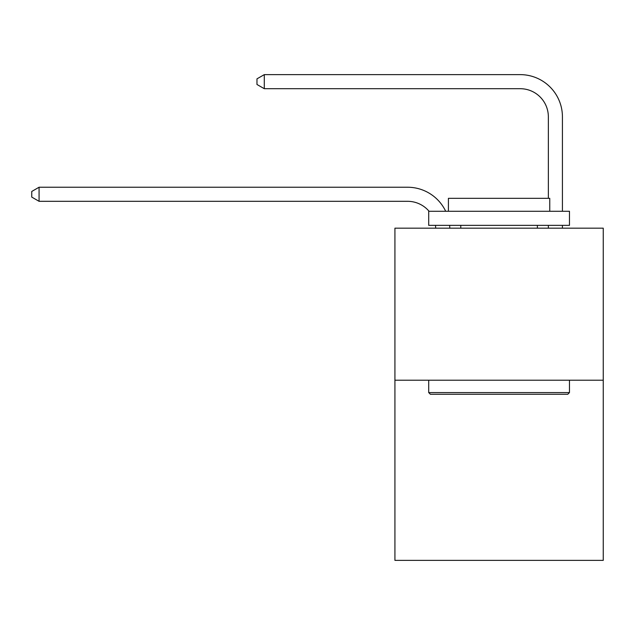 <?xml version="1.0" encoding="UTF-8"?>
<svg xmlns="http://www.w3.org/2000/svg" width="635" height="635" viewBox="0 0 635 635"><rect width="100%" height="100%" fill="white"/><g stroke="black" fill="none" stroke-linecap="round" stroke-linejoin="round"><path stroke-width="0.95" d="M603.25 380.198L603.25 228.171L394.922 228.171L394.922 560.372L603.25 560.372L603.25 380.198L394.922 380.198M435.713 228.171A28.154 28.154 0 0 0 435.443 225.354A28.154 28.154 0 0 1 435.713 228.171A28.154 28.154 0 0 0 435.443 225.354A28.154 28.154 0 0 1 435.713 228.171A28.154 28.154 0 0 0 435.443 225.354A28.154 28.154 0 0 1 435.713 228.171A28.154 28.154 0 0 0 435.443 225.354A28.154 28.154 0 0 1 435.713 228.171A28.154 28.154 0 0 0 435.443 225.354A28.154 28.154 0 0 1 435.713 228.171A28.154 28.154 0 0 0 435.443 225.354A28.154 28.154 0 0 1 435.713 228.171A28.154 28.154 0 0 0 435.443 225.354A28.154 28.154 0 0 1 435.713 228.171A28.154 28.154 0 0 0 435.443 225.354A28.154 28.154 0 0 1 435.713 228.171A28.154 28.154 0 0 0 435.443 225.354A28.154 28.154 0 0 1 435.713 228.171A28.154 28.154 0 0 0 435.443 225.354A28.154 28.154 0 0 1 435.713 228.171A28.154 28.154 0 0 0 435.443 225.354A28.154 28.154 0 0 1 435.713 228.171A28.154 28.154 0 0 0 435.443 225.354A28.154 28.154 0 0 1 435.713 228.171A28.154 28.154 0 0 0 435.443 225.354A28.154 28.154 0 0 1 435.713 228.171A28.154 28.154 0 0 0 435.443 225.354A28.154 28.154 0 0 1 435.713 228.171A28.154 28.154 0 0 0 435.443 225.354M429.077 211.28A28.154 28.154 0 0 0 407.591 201.311A28.154 28.154 0 0 1 429.077 211.28A28.154 28.154 0 0 0 407.591 201.311A28.154 28.154 0 0 1 429.077 211.28A28.154 28.154 0 0 0 407.591 201.311A28.154 28.154 0 0 1 429.077 211.28A28.154 28.154 0 0 0 407.591 201.311A28.154 28.154 0 0 1 429.077 211.28A28.154 28.154 0 0 0 407.591 201.311A28.154 28.154 0 0 1 429.077 211.28A28.154 28.154 0 0 0 407.591 201.311A28.154 28.154 0 0 1 429.077 211.28A28.154 28.154 0 0 0 407.591 201.311A28.154 28.154 0 0 1 429.077 211.28A28.154 28.154 0 0 0 407.591 201.311A28.154 28.154 0 0 1 429.077 211.28A28.154 28.154 0 0 0 407.591 201.311A28.154 28.154 0 0 1 429.077 211.28A28.154 28.154 0 0 0 407.591 201.311A28.154 28.154 0 0 1 429.077 211.28A28.154 28.154 0 0 0 407.591 201.311A28.154 28.154 0 0 1 429.077 211.28A28.154 28.154 0 0 0 407.591 201.311A28.154 28.154 0 0 1 429.077 211.28A28.154 28.154 0 0 0 407.591 201.311A28.154 28.154 0 0 1 429.077 211.28A28.154 28.154 0 0 0 407.591 201.311A28.154 28.154 0 0 1 429.077 211.28A28.154 28.154 0 0 0 407.591 201.311L39.068 201.311L31.75 197.088L31.75 191.46L39.068 187.238L407.591 187.238A42.227 42.227 0 0 1 445.699 211.28M548.354 198.326L548.354 116.856A28.154 28.154 0 0 0 520.2 88.702L264.295 88.702L256.969 84.479L256.969 78.851L264.295 74.628L520.2 74.628A42.227 42.227 0 0 1 562.427 116.856L562.427 211.28M39.068 187.238L407.591 187.238L39.068 187.238L407.591 187.238L39.068 187.238L407.591 187.238L39.068 187.238L407.591 187.238L39.068 187.238L407.591 187.238L39.068 187.238L407.591 187.238L39.068 187.238L407.591 187.238L39.068 187.238L407.591 187.238L39.068 187.238L407.591 187.238L39.068 187.238L407.591 187.238L39.068 187.238L407.591 187.238L39.068 187.238L407.591 187.238L39.068 187.238L407.591 187.238L39.068 187.238L407.591 187.238L39.068 187.238L39.068 201.311M548.354 116.856A28.154 28.154 0 0 0 520.2 88.702A28.154 28.154 0 0 1 548.354 116.856A28.154 28.154 0 0 0 520.2 88.702A28.154 28.154 0 0 1 548.354 116.856A28.154 28.154 0 0 0 520.2 88.702A28.154 28.154 0 0 1 548.354 116.856A28.154 28.154 0 0 0 520.2 88.702A28.154 28.154 0 0 1 548.354 116.856A28.154 28.154 0 0 0 520.2 88.702A28.154 28.154 0 0 1 548.354 116.856A28.154 28.154 0 0 0 520.2 88.702A28.154 28.154 0 0 1 548.354 116.856A28.154 28.154 0 0 0 520.2 88.702A28.154 28.154 0 0 1 548.354 116.856A28.154 28.154 0 0 0 520.2 88.702A28.154 28.154 0 0 1 548.354 116.856A28.154 28.154 0 0 0 520.2 88.702A28.154 28.154 0 0 1 548.354 116.856A28.154 28.154 0 0 0 520.2 88.702A28.154 28.154 0 0 1 548.354 116.856A28.154 28.154 0 0 0 520.2 88.702A28.154 28.154 0 0 1 548.354 116.856A28.154 28.154 0 0 0 520.2 88.702A28.154 28.154 0 0 1 548.354 116.856A28.154 28.154 0 0 0 520.2 88.702A28.154 28.154 0 0 1 548.354 116.856A28.154 28.154 0 0 0 520.2 88.702A28.154 28.154 0 0 1 548.354 116.856M264.295 74.628L520.2 74.628L264.295 74.628L520.2 74.628L264.295 74.628L520.2 74.628L264.295 74.628L520.2 74.628L264.295 74.628L520.2 74.628L264.295 74.628L520.2 74.628L264.295 74.628L520.2 74.628L264.295 74.628L520.2 74.628L264.295 74.628L520.2 74.628L264.295 74.628L520.2 74.628L264.295 74.628L520.2 74.628L264.295 74.628L520.2 74.628L264.295 74.628L520.2 74.628L264.295 74.628L520.2 74.628L264.295 74.628L264.295 88.702M567.777 394.272L430.395 394.272L428.704 392.581L569.468 392.581L567.777 394.272M428.704 211.28L569.468 211.28L569.468 225.354L428.704 225.354L428.704 211.28M549.759 211.28L549.759 198.326L448.413 198.326L448.413 211.28M428.704 380.198L428.704 392.581M569.468 380.198L569.468 392.581M460.796 225.354L460.796 228.171M537.369 225.354L537.369 228.171M449.62 225.354A42.227 42.227 0 0 1 449.794 228.171M562.427 225.354L562.427 228.171M548.354 228.171L548.354 225.354"/></g></svg>
